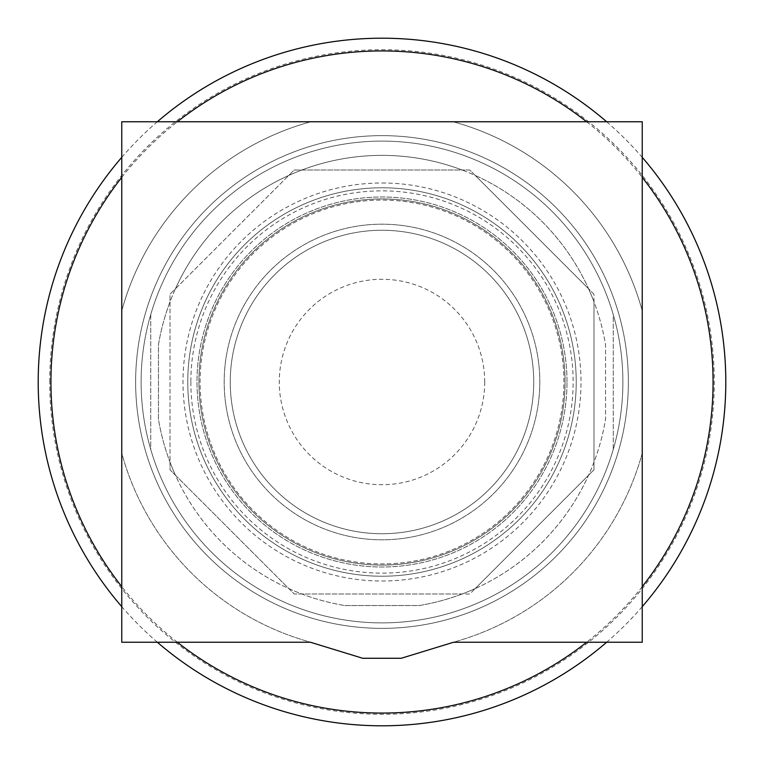 <?xml version="1.0" encoding="UTF-8"?>
<svg xmlns="http://www.w3.org/2000/svg" width="764" height="764" viewBox="0 0 764 764"><rect width="100%" height="100%" fill="white"/><g stroke="black" fill="none" stroke-linecap="round" stroke-linejoin="round"><path stroke-width="0.57" stroke-dasharray="3.82 2.86" d="M642.237 453.176A269.797 269.797 0 0 1 461.036 639.965L453.606 642.237L642.237 642.237L642.237 453.176A269.797 269.797 0 0 1 461.036 639.965L401.272 658.272L362.728 658.272L302.964 639.965A269.797 269.797 0 0 1 121.762 453.176L121.762 642.237L310.394 642.237L302.964 639.965A269.797 269.797 0 0 1 121.762 453.176L121.762 310.824A269.797 269.797 0 0 1 310.824 121.762L121.762 121.762L121.762 310.824A269.797 269.797 0 0 1 310.824 121.762L453.176 121.762A269.797 269.797 0 0 1 642.237 310.824L642.237 121.762L453.176 121.762A269.797 269.797 0 0 1 642.237 310.824L642.237 453.176M563.918 382A181.918 181.918 0 0 0 382 200.082A181.918 181.918 0 0 0 200.082 382A181.918 181.918 0 0 0 382 563.918A181.918 181.918 0 0 0 563.918 382A181.918 181.918 0 0 0 382 200.082A181.918 181.918 0 0 0 200.082 382A181.918 181.918 0 0 0 382 563.918A181.918 181.918 0 0 0 563.918 382M628.361 382A246.361 246.361 0 0 0 382 135.639A246.361 246.361 0 0 0 135.639 382A246.361 246.361 0 0 0 382 628.361A246.361 246.361 0 0 0 628.361 382A246.361 246.361 0 0 0 382 135.639A246.361 246.361 0 0 0 135.639 382A246.361 246.361 0 0 0 382 628.361A246.361 246.361 0 0 0 628.361 382M565.073 382A183.073 183.073 0 0 1 382 565.073A183.073 183.073 0 0 1 198.927 382A183.073 183.073 0 0 1 382 198.927A183.073 183.073 0 0 1 565.073 382A183.073 183.073 0 0 0 382 198.927A183.073 183.073 0 0 0 198.927 382A183.073 183.073 0 0 0 382 565.073A183.073 183.073 0 0 0 565.073 382M622.889 382A240.889 240.889 0 0 0 382 141.111A240.889 240.889 0 0 0 141.111 382A240.889 240.889 0 0 0 382 622.889A240.889 240.889 0 0 0 622.889 382A240.889 240.889 0 0 0 382 141.111A240.889 240.889 0 0 0 141.111 382A240.889 240.889 0 0 0 382 622.889A240.889 240.889 0 0 0 622.889 382M567.003 382A185.003 185.003 0 0 0 382 196.997A185.003 185.003 0 0 0 196.997 382A185.003 185.003 0 0 0 382 567.003A185.003 185.003 0 0 0 567.003 382A185.003 185.003 0 0 1 382 567.003A185.003 185.003 0 0 1 196.997 382A185.003 185.003 0 0 1 382 196.997A185.003 185.003 0 0 1 567.003 382M150.747 314.548L150.747 449.452A240.889 240.889 0 0 0 613.253 449.452L613.253 314.548A240.889 240.889 0 0 0 150.747 314.548A240.889 240.889 0 0 1 613.253 314.548L613.253 449.452A240.889 240.889 0 0 1 150.747 449.452L150.747 314.548M344.745 605.546L419.255 605.546A226.631 226.631 0 0 0 605.546 419.255L605.546 344.745A226.631 226.631 0 0 0 158.454 344.745L158.454 419.255A226.631 226.631 0 0 0 344.745 605.546A226.631 226.631 0 0 1 288.782 588.566L175.433 475.218A226.631 226.631 0 0 1 170.019 462.153L170.019 301.847A226.631 226.631 0 0 1 175.433 288.782L288.782 175.433A226.631 226.631 0 0 1 301.847 170.019L462.153 170.019A226.631 226.631 0 0 1 475.218 175.433L588.566 288.782A226.631 226.631 0 0 1 593.981 301.847L593.981 462.153A226.631 226.631 0 0 1 588.566 475.218L475.218 588.566A226.631 226.631 0 0 1 462.153 593.981L294.197 593.981L288.782 588.566A226.631 226.631 0 0 1 175.433 475.218L170.019 469.803L170.019 462.153A226.631 226.631 0 0 1 158.454 419.255L158.454 344.745A226.631 226.631 0 0 1 170.019 301.847L170.019 294.197L175.433 288.782A226.631 226.631 0 0 1 288.782 175.433L294.197 170.019L301.847 170.019A226.631 226.631 0 0 1 462.153 170.019L469.803 170.019L475.218 175.433A226.631 226.631 0 0 1 588.566 288.782L593.981 294.197L593.981 301.847A226.631 226.631 0 0 1 605.546 344.745L605.546 419.255A226.631 226.631 0 0 1 593.981 462.153L593.981 469.803L588.566 475.218A226.631 226.631 0 0 1 475.218 588.566L469.803 593.981L462.153 593.981A226.631 226.631 0 0 1 419.255 605.546L344.745 605.546M593.981 294.197L469.803 170.019L294.197 170.019L170.019 294.197L170.019 469.803L294.197 593.981L469.803 593.981L593.981 469.803L593.981 294.197M576.228 382A194.228 194.228 0 0 0 382 187.772A194.228 194.228 0 0 0 187.772 382A194.228 194.228 0 0 0 382 576.228A194.228 194.228 0 0 0 576.228 382A194.228 194.228 0 0 0 382 187.772A194.228 194.228 0 0 0 187.772 382A194.228 194.228 0 0 0 382 576.228A194.228 194.228 0 0 0 576.228 382M190.857 382A191.143 191.143 0 0 0 382 573.143A191.143 191.143 0 0 0 573.143 382A191.143 191.143 0 0 0 382 190.857A191.143 191.143 0 0 0 190.857 382M539.814 382A157.814 157.814 0 0 0 382 224.186A157.814 157.814 0 0 0 224.186 382A157.814 157.814 0 0 0 382 539.814A157.814 157.814 0 0 0 539.814 382A157.814 157.814 0 0 0 382 224.186A157.814 157.814 0 0 0 224.186 382A157.814 157.814 0 0 0 382 539.814A157.814 157.814 0 0 0 539.814 382M230.26 382A151.74 151.74 0 0 0 382 533.74A151.74 151.74 0 0 0 533.74 382A151.74 151.74 0 0 0 382 230.26A151.74 151.74 0 0 0 230.26 382A151.74 151.74 0 0 0 382 533.74A151.74 151.74 0 0 0 533.74 382A151.74 151.74 0 0 0 382 230.26A151.74 151.74 0 0 0 230.26 382M121.762 157.336A343.8 343.8 0 0 1 157.336 121.762M606.664 121.762A343.8 343.8 0 0 1 642.237 157.336M642.237 606.664A343.8 343.8 0 0 1 606.664 642.237M157.336 642.237A343.8 343.8 0 0 1 121.762 606.664M382 182.988A199.012 199.012 0 0 1 581.012 382A199.012 199.012 0 0 1 382 581.012A199.012 199.012 0 0 1 182.988 382A199.012 199.012 0 0 1 382 182.988M484.72 382A102.72 102.72 0 0 1 382 484.72A102.72 102.72 0 0 1 279.28 382A102.72 102.72 0 0 1 382 279.28A102.72 102.72 0 0 1 484.72 382M49.717 382A332.283 332.283 0 0 1 382 49.717A332.283 332.283 0 0 1 714.283 382A332.283 332.283 0 0 1 382 714.283A332.283 332.283 0 0 1 49.717 382M642.237 586.647A331.07 331.07 0 0 1 586.647 642.237M177.353 642.237A331.07 331.07 0 0 1 121.762 586.647M121.762 177.353A331.07 331.07 0 0 1 177.353 121.762M586.647 121.762A331.07 331.07 0 0 1 642.237 177.353"/><path stroke-width="1.15" d="M642.237 642.237L453.606 642.237L401.272 658.272L362.728 658.272L310.394 642.237L121.762 642.237L121.762 121.762L642.237 121.762L642.237 642.237M121.762 606.664A343.8 343.8 0 0 1 121.762 157.336M157.336 121.762A343.8 343.8 0 0 1 606.664 121.762M642.237 157.336A343.8 343.8 0 0 1 642.237 606.664M606.664 642.237A343.8 343.8 0 0 1 157.336 642.237M642.237 177.353A331.07 331.07 0 0 1 642.237 586.647M586.647 642.237A331.07 331.07 0 0 1 177.353 642.237M121.762 586.647A331.07 331.07 0 0 1 121.762 177.353M177.353 121.762A331.07 331.07 0 0 1 586.647 121.762"/></g></svg>
